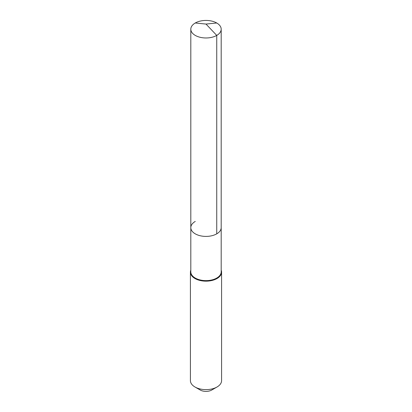 <?xml version="1.0" encoding="UTF-8"?>
<svg xmlns="http://www.w3.org/2000/svg" width="412" height="412" viewBox="0 0 412 412"><rect width="100%" height="100%" fill="white"/><g stroke="black" fill="none" stroke-linecap="round" stroke-linejoin="round"><path stroke-width="0.62" d="M190.808 227.635L190.808 29.206A15.193 8.77 180 0 0 200.186 37.307A15.193 8.77 180 0 0 216.743 35.406L206 24.066L216.743 35.406A15.193 8.77 0 0 0 221.192 29.206L221.192 271.848A15.193 8.77 0 0 1 216.743 278.054A15.193 8.77 180 0 1 200.186 279.954A15.193 8.77 180 0 1 190.808 271.848L190.808 227.635A15.193 8.77 180 0 0 200.186 235.741A15.193 8.77 180 0 0 216.743 233.841A15.193 8.77 0 0 0 221.192 227.635A15.193 8.77 0 0 1 216.743 233.841L216.743 35.406L216.743 233.841A15.193 8.77 180 0 1 200.186 235.741A15.193 8.77 180 0 1 190.808 227.635A15.193 8.77 180 0 1 195.257 221.435M221.584 272.167L221.584 380.631A15.584 8.997 0 0 1 217.021 386.997L211.783 390.015L217.021 386.997A15.584 8.997 180 0 1 194.979 386.997A15.584 8.997 180 0 1 190.416 380.631L190.416 272.167A15.584 8.997 180 0 0 200.036 280.479A15.584 8.997 180 0 0 217.021 278.527A15.584 8.997 0 0 0 221.584 272.167A15.584 8.997 0 0 0 221.192 270.169M190.416 272.167A15.584 8.997 180 0 1 190.808 270.169M211.783 390.015A8.183 4.723 180 0 1 200.217 390.015L194.979 386.997M221.192 29.206A15.193 8.77 0 0 0 211.814 21.1A15.193 8.77 0 0 0 195.257 23A15.193 8.77 180 0 0 190.808 29.206M216.743 23L206 24.066L195.257 23"/></g></svg>
